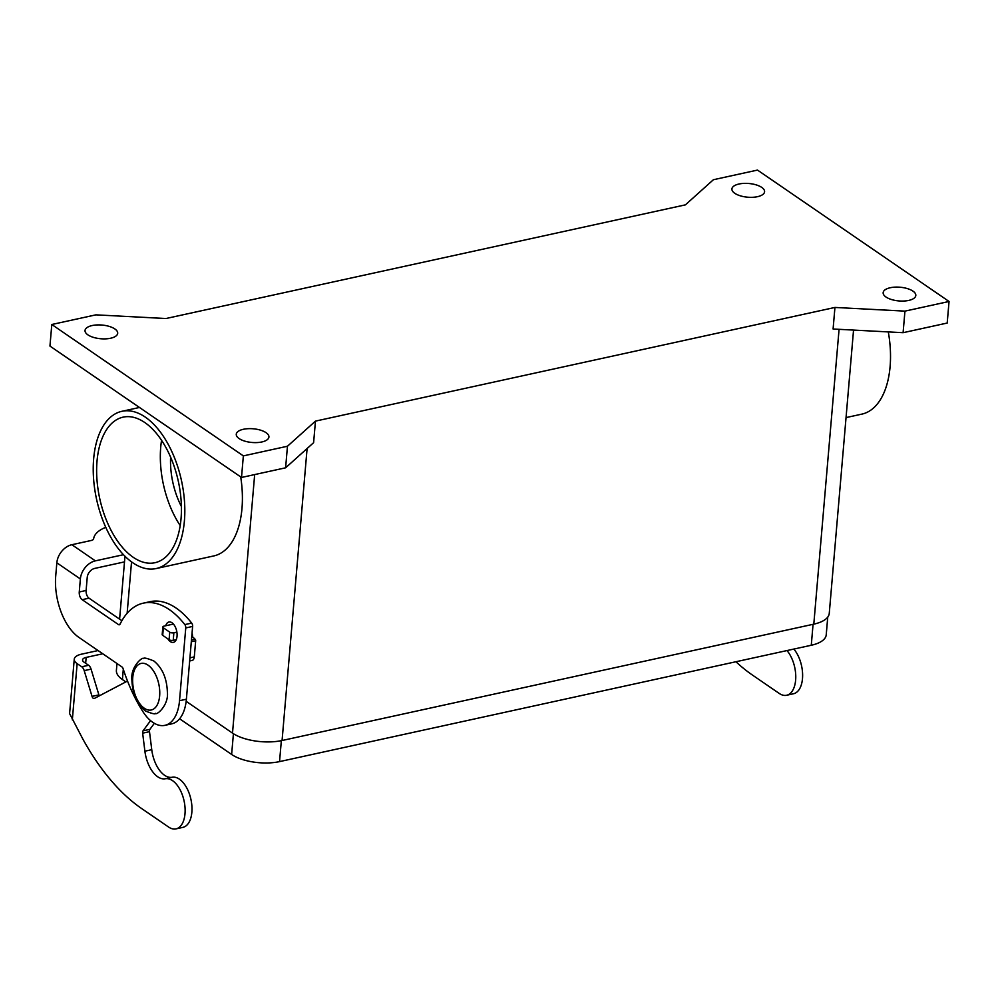 <?xml version="1.0" encoding="UTF-8"?>
<svg xmlns="http://www.w3.org/2000/svg" width="999" height="999" viewBox="0 0 999 999"><rect width="100%" height="100%" fill="white"/><g stroke="black" fill="none" stroke-linecap="round" stroke-linejoin="round"><path stroke-width="1.5" d="M165.722 625.749A10.427 5.632 77.7 0 1 168.931 622.002A10.427 5.632 77.7 0 1 177.048 636.226A10.427 5.632 77.7 0 1 173.401 642.382A10.427 5.632 77.7 0 1 167.832 638.861M172.852 623.476A10.427 5.632 -102.3 0 0 172.59 624.25M239.123 438.573A16.396 6.881 -175.1 0 1 236.263 434.228A16.396 6.881 -175.1 0 1 248.039 428.683A16.396 6.881 -175.1 0 1 266.071 432.679A16.396 6.881 -175.1 0 1 268.931 437.025A16.396 6.881 -175.1 0 1 257.155 442.569A16.396 6.881 -175.1 0 1 239.123 438.573M87.887 334.852A16.396 6.881 -175.1 0 1 85.04 330.494A16.396 6.881 -175.1 0 1 96.816 324.95A16.396 6.881 -175.1 0 1 114.848 328.946A16.396 6.881 -175.1 0 1 117.695 333.304A16.396 6.881 -175.1 0 1 105.919 338.848A16.396 6.881 -175.1 0 1 87.887 334.852M734.777 193.294A16.396 6.881 -175.1 0 1 731.917 188.948A16.396 6.881 -175.1 0 1 743.693 183.404A16.396 6.881 -175.1 0 1 761.725 187.4A16.396 6.881 -175.1 0 1 764.585 191.746A16.396 6.881 -175.1 0 1 752.809 197.29A16.396 6.881 -175.1 0 1 734.777 193.294M886.001 297.028A16.396 6.881 -175.1 0 1 883.153 292.67A16.396 6.881 -175.1 0 1 894.929 287.138A16.396 6.881 -175.1 0 1 912.961 291.121A16.396 6.881 -175.1 0 1 915.808 295.479A16.396 6.881 -175.1 0 1 904.033 301.024A16.396 6.881 -175.1 0 1 886.001 297.028M846.041 417.582L861.925 414.11A80.457 43.444 -102.3 0 0 890.097 366.621A80.457 43.444 -102.3 0 0 888.298 331.905M184.39 521.053A80.457 43.444 -102.3 0 0 121.828 411.326A80.457 43.444 -102.3 0 0 93.656 458.803A80.457 43.444 -102.3 0 0 156.231 568.531A80.457 43.444 -102.3 0 0 184.39 521.053M240.709 476.91A80.457 43.444 77.7 0 1 241.983 508.441A80.457 43.444 77.7 0 1 213.811 555.931L156.231 568.531M181.393 506.493A56.618 30.569 77.7 0 1 170.604 457.18M133.254 557.317A74.5 40.235 77.7 0 1 96.953 479.47A74.5 40.235 77.7 0 1 123.102 417.145A74.5 40.235 77.7 0 1 144.805 422.54A74.5 40.235 77.7 0 1 181.106 500.387A74.5 40.235 77.7 0 1 154.957 562.712A74.5 40.235 77.7 0 1 133.254 557.317M180.207 525.586A74.5 40.235 77.7 0 1 161.551 440.334M827.746 617.107L826.223 634.84A34.565 14.498 -175.1 0 1 811.275 645.254L279.545 761.613A34.565 14.498 -175.1 0 1 231.631 754.457L179.608 718.781M125.849 681.905L122.415 679.545A34.565 14.498 -175.1 0 1 116.396 670.366L116.983 663.523M186.164 701.323L232.505 733.116A35.764 14.997 4.9 0 0 282.068 740.509L813.798 624.15A35.764 14.997 4.9 0 0 829.257 613.374L853.546 330.082M285.614 467.807L313.611 442.682L315.459 421.116L834.939 307.442L833.091 329.008L903.096 332.692L947.202 323.039L949.05 301.473L757.492 170.08L713.386 179.733L685.389 204.857L165.909 318.531L95.904 314.847L51.798 324.5L49.95 346.066L241.508 477.46L285.614 467.807L287.462 446.241L315.459 421.116M51.798 324.5L243.356 455.894L287.462 446.241M243.356 455.894L241.508 477.46M834.939 307.442L904.944 311.126L903.096 332.692M904.944 311.126L949.05 301.473M105.819 527.31A47.677 20.005 4.9 0 0 93.631 538.773A5.957 2.498 -175.1 0 1 91.059 540.521L71.866 544.717A16.683 12.175 124.4 0 0 56.843 562.812L55.732 575.836A47.677 25.749 -102.3 0 0 78.921 637.412L121.928 666.92A2.985 1.611 77.7 0 1 123.139 668.756A119.206 64.361 -102.3 0 0 142.782 711.425A41.721 22.527 -102.3 0 0 164.922 725.336A41.721 22.527 -102.3 0 0 179.52 700.711L185.764 627.934A2.985 1.611 -102.3 0 0 184.827 624.587A89.398 48.277 -102.3 0 0 143.307 603.159A89.398 48.277 -102.3 0 0 120.092 624.088A2.985 1.611 77.7 0 1 119.318 624.787A2.985 1.611 77.7 0 1 118.444 624.575L82.155 599.675A5.957 3.222 77.7 0 1 79.258 591.982L80.37 578.945A16.683 12.175 -55.6 0 1 95.38 560.851L123.539 554.695M121.878 620.716L89.011 598.176A5.957 3.222 77.7 0 1 86.114 590.471L87.225 577.447A8.342 6.094 124.4 0 1 94.743 568.406L124.5 561.888M164.922 725.336L171.778 723.825A41.721 22.527 -102.3 0 0 186.388 699.213L192.62 626.435A2.985 1.611 -102.3 0 0 191.696 623.089A89.398 48.277 -102.3 0 0 150.162 601.66L143.307 603.159M735.926 661.738A208.604 112.637 -102.3 0 0 752.297 674.962L779.183 693.406A25.624 13.836 -102.3 0 0 786.438 695.304A25.624 13.836 -102.3 0 0 786.65 695.254A25.624 13.836 -102.3 0 0 795.766 677.185A25.624 13.836 -102.3 0 0 786.987 650.574M182.667 827.422A25.624 13.836 -102.3 0 0 182.892 827.372A25.624 13.836 -102.3 0 0 190.971 799.587A25.624 13.836 -102.3 0 0 172.153 777.259A26.823 14.486 77.7 0 1 151.748 749.687L149.5 731.668A2.985 1.611 77.7 0 1 149.912 729.332L154.345 723.301M150.562 720.629L143.044 730.831A2.985 1.611 -102.3 0 0 142.645 733.166L144.892 751.186A26.823 14.486 -102.3 0 0 165.297 778.758A25.624 13.836 77.7 0 1 184.116 801.086A25.624 13.836 77.7 0 1 176.036 828.87A25.624 13.836 77.7 0 1 175.812 828.92A25.624 13.836 77.7 0 1 168.569 827.022L141.683 808.578A208.604 112.637 77.7 0 1 82.617 738.636L69.63 713.648A16.683 7.005 4.9 0 1 69.63 713.124L74.251 659.215A16.683 7.005 -175.1 0 1 81.468 654.183L98.077 650.549M192.033 633.291A8.941 6.518 -55.6 0 1 192.47 636.65L195.092 639.235A1.186 0.649 -102.3 0 1 195.679 640.784L194.293 656.88A5.957 3.222 -102.3 0 1 192.208 660.401L189.66 660.963M74.251 659.215A16.683 7.005 -175.1 0 0 77.148 663.636L81.743 666.783A5.957 3.222 77.7 0 1 84.203 670.641L92.045 696.39A2.985 1.611 -102.3 0 0 94.143 698.538A2.985 1.611 -102.3 0 0 94.368 698.451L127.51 681.031M99.313 695.853A2.985 1.611 77.7 0 1 98.901 694.892L91.071 669.143A5.957 3.222 -102.3 0 0 88.611 665.284L84.016 662.137A8.342 3.496 4.9 0 1 82.555 659.927A8.342 3.496 4.9 0 1 86.164 657.404L102.772 653.771M191.671 637.549L192.407 637.399M176.885 632.13L173.863 632.792A2.985 1.249 -175.1 0 1 169.743 632.167L163.349 627.797A2.985 1.249 -175.1 0 1 162.837 626.997A2.985 1.249 -175.1 0 1 164.123 626.098L173.426 624.063M162.837 626.997L162.188 634.552A2.985 1.249 4.9 0 0 162.7 635.339L169.093 639.722A2.985 1.249 4.9 0 0 173.227 640.334L176.224 639.672M793.843 649.075A25.624 13.836 77.7 0 1 802.622 675.674A25.624 13.836 77.7 0 1 793.518 693.756A25.624 13.836 77.7 0 1 793.293 693.806M148.052 665.159A23.839 12.875 77.7 0 1 159.64 695.941A23.839 12.875 77.7 0 1 144.356 708.279A23.839 12.875 77.7 0 1 132.755 677.497A23.839 12.875 77.7 0 1 148.052 665.159M811.275 645.254L813.061 624.313M279.545 761.613L281.343 740.659M231.631 754.457L233.416 733.716M122.415 679.545L123.302 669.255M254.67 474.575L232.505 733.116M307.105 448.526L282.068 740.509M131.543 561.825L127.135 613.261M839.073 329.32L813.798 624.15M71.866 544.717L95.38 560.851M80.37 578.945L56.843 562.812M184.827 624.587L191.696 623.089M185.764 627.934L192.62 626.435M118.444 624.575L120.017 624.225M82.155 599.675L89.011 598.176M79.258 591.982L86.114 590.471M179.52 700.711L186.388 699.213M165.297 778.758L172.153 777.259M77.148 663.636L72.328 719.892M86.164 657.404L85.664 663.274M81.743 666.783L88.611 665.284M144.892 751.186L151.748 749.687M142.645 733.166L149.5 731.668M143.044 730.831L149.912 729.332M189.935 657.841L194.293 656.88M191.308 641.733L195.679 640.784M191.458 640.034L195.092 639.235M92.045 696.39L98.901 694.892M84.203 670.641L91.071 669.143M162.7 635.339L163.349 627.797M169.093 639.722L169.743 632.167M173.227 640.334L173.863 632.792M155.619 713.336C155.482 714.472 152.085 713.686 145.417 710.976C136.963 704.095 132.455 693.768 131.893 679.994C130.27 666.595 142.994 656.243 143.644 658.603C143.781 657.454 147.178 658.254 153.834 660.963C162.3 667.844 166.808 678.171 167.37 691.945C168.993 705.344 156.269 715.696 155.619 713.336M121.828 411.326L139.46 407.467M137.837 406.343L137.7 407.854M124.987 556.181L119.593 619.143M176.036 828.87L182.892 827.372M793.518 693.756L786.65 695.254"/></g></svg>
